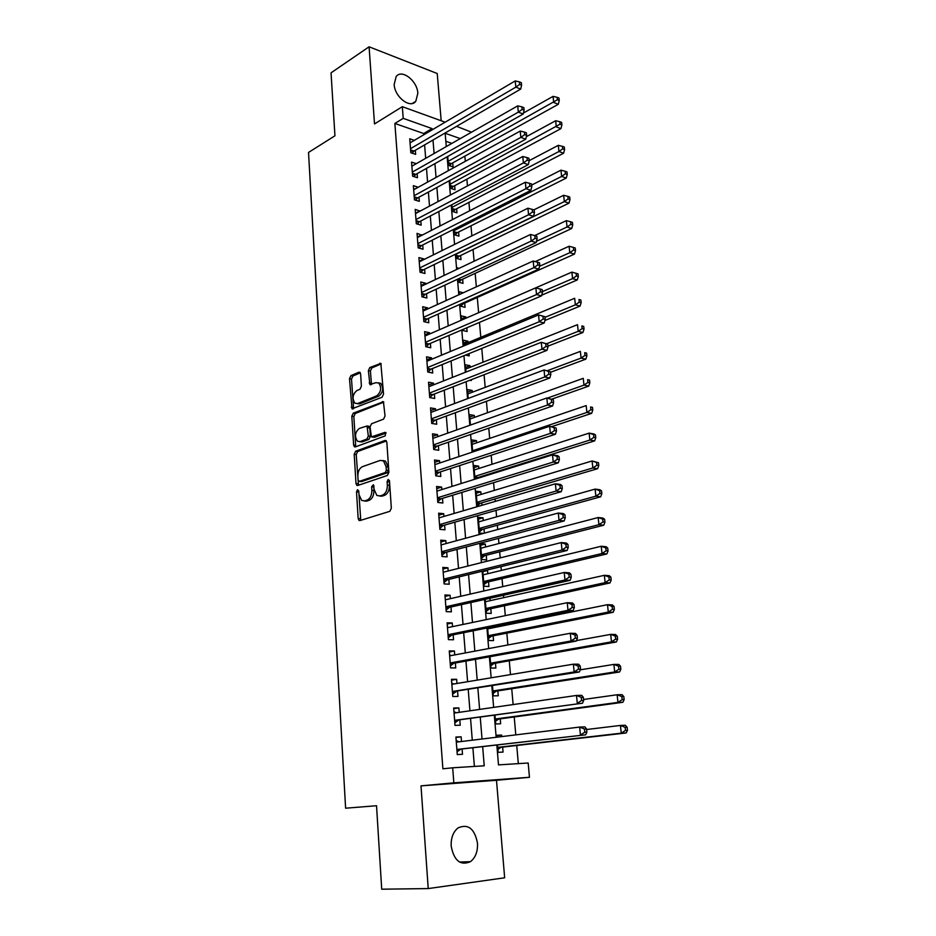 <?xml version="1.0" encoding="UTF-8"?>
<svg xmlns="http://www.w3.org/2000/svg" width="936" height="936" viewBox="0 0 936 936"><rect width="100%" height="100%" fill="white"/><g stroke="black" fill="none" stroke-linecap="round" stroke-linejoin="round"><path stroke-width="1.4" d="M357.529 489.715L356.511 491.833L358.172 518.544L359.026 520.428L359.95 520.568L389.821 511.325L391.342 508.213L389.47 480.847L388.171 479.454L387.106 481.642L387.352 485.164C387.352 490.242 385.749 493.565 382.52 495.109L380.016 495.928L376.857 495.448L374.166 489.516L373.347 484.743L371.627 486.802L371.849 490.277C371.849 495.308 370.27 498.572 367.123 500.105L364.677 500.889L361.659 500.444L358.979 494.536L358.769 491.084L357.529 489.715M358.745 490.862L360.758 520.322M389.423 480.496L389.399 485.398L387.352 485.164M373.897 485.737L373.897 490.511L371.849 490.277M394.173 84.427C394.629 96.981 410.225 108.997 415.783 101.322L417.842 93.284C417.351 80.882 401.848 68.726 396.174 76.53L394.173 84.427M451.187 846.179C454.054 860.722 460.477 865.894 470.445 861.682C475.523 857.645 477.863 851.467 477.489 843.149C474.587 828.629 468.117 823.54 458.078 827.892C453.153 831.87 450.86 837.966 451.187 846.179M360.617 373.955L359.915 372.341L358.874 372.224L350.918 375.64L349.502 378.706L351.995 408.798L382.063 397.25L383.549 394.103L380.847 363.402L369.825 367.532L368.375 370.644L369.907 384.591L375.886 382.672L378.764 383.011C381.794 387.738 381.139 392.008 376.763 395.823L357.646 403.545L354.955 403.229C351.948 398.607 352.579 394.384 356.827 390.569L359.962 389.271L361.401 386.182L360.617 373.955M423.797 134.761L423.704 133.532L394.875 123.458L403.217 118.357L402.328 106.681L445.15 122.195M428.22 888.58L504.656 877.792L496.49 780.285L421.001 785.866L428.22 888.58L381.712 889.2L376.529 805.732L345.606 808.201L308.529 152.439L334.948 135.79L331.04 72.844L369.088 46.8L374.505 123.938L402.328 106.681M421.001 785.866L453.831 782.847L452.685 767.801L484.228 765.8L482.672 746.799M394.875 123.458L442.892 768.807L452.685 767.801M355.633 451.234L354.194 454.276L356.008 483.538L356.815 485.351L357.763 485.491L387.375 475.476L388.896 472.352L386.849 442.389L386.053 440.622L385 440.47L355.633 451.234L357.657 451.515L356.218 454.557L358.5 485.234M383.818 402.164L355.27 413.49L353.843 416.532L355.645 445.337L353.621 445.045L351.831 416.216L353.258 413.162L383.432 401.719L385.047 416.005L383.549 419.141L371.534 423.751L370.071 426.851L371.393 436.901L384.965 432.362M353.621 445.045L354.393 446.788L355.364 446.917L385.199 435.883L385.702 432.467M441.184 120.756L437.229 73.523L369.088 46.8M447.724 156.441L448.473 165.344L453.059 166.877L452.72 162.899M449.76 180.472L450.415 188.276L455.013 189.739L454.662 185.726M451.807 204.738L452.369 211.419L456.979 212.823L456.639 208.763M453.878 229.238L454.346 234.772L458.968 236.118L458.628 232.023M455.972 253.984L456.347 258.348L460.98 259.623L460.629 255.493M458.804 282.262L461.272 279.829L458.09 278.998L458.359 282.145L463.016 283.351L462.653 279.185M460.219 304.212L460.383 306.166L465.052 307.312L464.701 303.1M465.988 318.17L465.882 316.953L461.46 318.883M462.372 329.706L462.442 330.42L467.122 331.484L466.807 327.811M468.07 342.623L467.953 341.23L463.507 343.079M465.414 355.095L469.205 355.902L469.018 353.632M470.188 367.31L470.047 365.73L465.578 367.509M469.837 380.25L471.311 380.542L471.241 379.712M472.317 392.242L472.165 390.464L467.661 392.172M474.47 417.409L474.295 415.444L469.767 417.082M476.635 442.822L476.459 440.669L471.896 442.225M478.834 468.491L478.635 466.128L474.037 467.602M479.618 477.734L479.56 477.021M481.045 494.407L480.823 491.833L476.202 493.237M481.981 505.288L481.771 502.843M483.28 520.58L483.046 517.807L478.39 519.117M484.357 533.146L483.994 528.91M485.538 547.01L485.293 544.027L480.601 545.255M485.293 544.027L480.46 543.605L481.806 559.517L486.638 559.88L486.252 555.247M487.82 573.71L487.551 570.504L482.836 571.65M482.789 571.1L484.076 586.24L488.92 586.521L488.522 581.841M485.176 599.332L486.357 613.232L491.213 613.419L490.815 608.692M490.125 600.666L489.926 598.279M487.586 627.869L488.662 640.493L493.541 640.598L493.132 635.825M492.453 627.904L492.371 626.898M490.031 656.698L490.99 668.035L495.881 668.047L495.472 663.226M492.488 685.842L493.342 695.857L498.256 695.776L497.835 690.897M494.98 715.303L495.717 723.961L500.655 723.785L500.233 718.86M461.506 741.511L461.132 736.819L455.914 737.042L457.271 754.591L462.501 754.299L462.103 749.186M459.225 712.343L458.874 707.908L453.679 708.025L455.013 725.4L460.231 725.213L459.833 720.158M456.967 683.479L456.639 679.302L451.468 679.325L452.79 696.513L457.985 696.431L457.587 691.423M454.732 654.907L454.428 650.988L449.268 650.918L450.579 667.93L455.75 667.941L455.364 662.98M452.533 626.64L452.24 622.966L447.104 622.803L448.402 639.639L453.55 639.744L453.164 634.842M450.345 598.666L450.076 595.237L444.951 594.968L446.238 611.629L451.374 611.84L450.988 606.984M448.18 570.983L447.935 567.778L442.822 567.427L444.097 583.924L449.21 584.216L448.835 579.419M446.039 543.57L445.805 540.61L440.727 540.166L441.979 556.487L447.08 556.873L446.706 552.123M443.921 516.438L443.711 513.712L438.645 513.174L439.885 529.343L444.963 529.811L444.6 525.108M441.815 489.586L441.628 487.071L436.574 486.463L437.814 502.456L442.868 503.018L442.506 498.361M439.745 463.004L439.569 460.711L434.538 460.009L435.755 475.851L440.797 476.494L440.435 471.884M437.685 436.679L437.521 434.608L432.514 433.824L433.731 449.502L438.75 450.239L438.387 445.665M435.649 410.623L435.509 408.763L430.513 407.897L431.718 423.423L436.714 424.242L436.363 419.714M433.637 384.825L433.508 383.175L428.536 382.227L429.718 397.601L434.702 398.49L434.351 394.021M431.636 359.284L431.531 357.833L426.57 356.815L427.752 372.037L432.713 373.008L432.362 368.573M429.659 333.988L429.565 332.736L424.628 331.636L425.798 346.718L430.735 347.759L430.396 343.372M427.705 308.938L427.623 307.885L422.709 306.715L423.856 321.645L428.793 322.768L428.454 318.415M425.775 284.135L425.704 283.269L420.802 282.029L421.937 296.817L426.851 298.011L426.524 293.705M423.856 259.564L423.797 258.898L418.918 257.587L420.042 272.224L424.944 273.488L424.605 269.229M421.949 235.24L417.046 233.368L418.17 247.864L423.037 249.21L422.709 244.986M420.065 211.15L415.198 209.383L416.298 223.751L421.165 225.155L420.837 220.966M418.205 187.282L413.361 185.632L414.461 199.859L419.305 201.334L418.977 197.192M416.309 163.671L411.547 162.103L412.636 176.19L417.456 177.735L417.14 173.628M474.388 766.42L472.902 747.934M472.282 740.2L470.562 718.672M469.93 710.798L468.246 689.715M467.602 681.712L465.952 661.062M465.297 652.93L463.671 632.713M463.016 624.452L461.425 604.644M460.758 596.267L459.202 576.88M458.523 568.374L457.002 549.385M456.312 540.774L454.826 522.183M454.124 513.454L452.661 495.238M451.959 486.404L450.532 468.585M449.818 459.635L448.414 442.178M447.689 433.134L446.32 416.052M445.594 406.903L444.249 390.183M443.512 380.929L442.201 364.56M441.453 355.212L440.166 339.195M439.417 329.753L438.153 314.075M437.393 304.539L436.164 289.201M435.392 279.571L434.187 264.572M433.415 254.849L432.233 240.166M431.449 230.373L430.303 216.005M429.507 206.119L428.384 192.079M427.588 182.111L426.488 168.375M425.681 158.324L424.605 144.893M414.309 140.353L409.746 138.785L410.822 152.755L415.631 154.358L415.315 150.286M518.322 763.636L516.73 745.489M515.794 734.877L514.215 716.964M513.127 704.574L511.735 688.744M510.483 674.599L509.266 660.793M507.874 644.951L506.832 633.134M506.13 625.143L506.037 624.125M505.3 615.631L504.422 605.756M503.708 597.659L503.498 595.237M502.737 586.615L502.035 578.647M501.322 570.445L500.982 566.654M500.21 557.903L499.672 551.807M498.946 543.5L498.49 538.364M497.718 529.507L497.344 525.236M496.595 516.824L496.033 510.377M495.238 501.404L495.027 498.935M494.278 490.417L493.588 482.683M492.792 473.604L492.734 472.891M491.973 464.279L491.178 455.27M489.692 438.387L488.791 428.15M487.434 412.753L486.427 401.298M485.199 387.364L484.087 374.728M482.988 362.22L481.771 348.426M480.8 337.323L479.478 322.394M478.624 312.671L477.29 297.484M476.354 286.837L475.172 273.37M474.096 261.226L473.066 249.491M471.861 235.872L470.983 225.822M469.661 210.775L468.913 202.387M467.474 185.925L466.877 179.162M465.309 161.331L464.853 156.16M451.889 143.395L445.84 141.278M497.507 745.068L498.116 752.345L503.065 752.076L502.644 747.103M501.743 736.597L501.614 735.064L496.677 735.275L496.84 737.194M496.209 707.019L494.302 707.288M487.551 570.504L485.749 570.375M483.374 533.415L479.571 533.052L478.237 517.304L483.046 517.807M480.823 491.833L476.038 491.26L477.337 506.645M478.635 466.128L473.862 465.461L475.02 479.173M476.459 440.669L471.697 439.92L472.715 451.971M474.295 415.444L469.556 414.625L470.445 425.073M472.165 390.464L467.438 389.575L468.187 398.432M470.047 365.73L465.344 364.759L465.952 372.06M467.953 341.23L463.261 340.189L463.753 345.957M465.882 316.953L461.202 315.841L461.565 320.112L571.873 272.119L576.155 273.324L576.436 275.933L578.319 276.471L578.027 273.862L576.155 273.324M463.285 292.769L459.166 291.728L459.4 294.536M459.061 268.351L457.142 267.836L457.259 269.205M456.581 126.325L471.533 132.198M496.84 745.15L498.502 764.887L528.185 763.004L529.46 777.289L453.831 782.847M496.49 780.285L529.46 777.289M432.163 129.835L432.058 128.595L403.217 118.357M482.028 739.007L480.262 717.327M479.606 709.406L477.875 688.182M477.208 680.121L475.511 659.33M474.844 651.152L473.171 630.782M472.493 622.475L470.866 602.538M470.176 594.103L468.573 574.587M467.871 566.034L466.303 546.916M465.601 538.247L464.069 519.527M463.343 510.752L461.846 492.43M461.12 483.538L459.646 465.59M458.909 456.592L457.482 439.031M456.733 429.928L455.329 412.741M454.568 403.533L453.188 386.708M452.427 377.407L451.082 360.933M450.31 351.538L448.999 335.416M448.215 325.927L446.928 310.155M446.144 300.561L444.881 285.141M444.085 275.453L442.845 260.36M442.049 250.591L440.844 235.825M440.037 225.974L438.855 211.524M438.036 201.591L436.878 187.469M436.059 177.442L434.936 163.624M434.105 153.527L432.994 140.026M460.266 138.61L445.162 133.251L446.285 146.578M447.151 156.768L448.321 170.68M449.175 180.788L450.38 195.016M451.222 205.042L452.451 219.597M453.293 229.531L454.557 244.425M455.387 254.276L456.663 269.486M457.493 279.256L458.804 294.805M459.623 304.481L460.968 320.381M461.776 329.963L463.144 346.203M463.952 355.692L465.356 372.306M466.14 381.689L467.579 398.654M468.363 407.944L469.825 425.283M470.597 434.468L472.095 452.193M472.867 461.272L474.388 479.372M475.149 488.346L476.716 506.832M477.454 515.701L479.056 534.585M479.794 543.336L481.42 562.63M482.157 571.264L483.818 590.967M484.532 599.485L486.229 619.609M486.942 627.997L488.674 648.554M489.376 656.815L491.154 677.816M491.833 685.948L493.646 707.382M494.325 715.385L496.174 737.275M423.704 133.532L432.058 128.595M501.614 735.064L496.712 735.673M461.132 736.819L455.949 737.463M458.874 707.908L453.726 708.669M456.639 679.302L451.526 680.168M454.428 650.988L449.35 651.959M452.24 622.966L447.197 624.031M450.076 595.237L445.068 596.396M447.935 567.778L442.95 569.041M445.805 540.61L440.856 541.967M443.711 513.712L438.797 515.151M441.628 487.071L436.749 488.615M439.569 460.711L434.714 462.337M437.521 434.608L432.713 436.328M435.509 408.763L430.724 410.565M433.508 383.175L428.746 385.059M431.531 357.833L426.804 359.798M429.565 332.736L424.874 334.784M427.623 307.885L422.955 310.003M425.704 283.269L421.071 285.468M423.797 258.898L419.188 261.167M421.914 234.749L417.327 237.1M420.042 210.834L415.49 213.256M418.193 187.153L413.665 189.645M364.291 500.994L366.725 501.111L364.677 500.889M373.897 490.511C373.897 495.53 372.317 498.806 369.17 500.315L366.725 501.111M379.56 496.045L382.063 496.15L380.016 495.928M389.399 485.398C389.411 490.476 387.796 493.787 384.567 495.343L382.063 496.15M386.416 440.996L357.657 451.515M358.079 480.028L359.307 481.385L385.293 472.528L386.346 470.352L386.088 466.654L383.479 460.886L380.203 460.407L362.501 466.643C359.412 468.222 357.856 471.475 357.856 476.412L358.079 480.028M360.711 481.56L359.307 481.385M382.859 460.524L385.515 461.155L388.136 466.924L388.393 470.609L387.328 472.785L361.355 481.63M372.376 437.053L374.435 437.346L386.1 433.005M359.307 428.442C354.966 432.256 354.37 436.527 357.505 441.265L360.138 441.616L366.865 439.101L368.328 436.024L367.029 425.997L359.307 428.442M359.787 441.722L362.162 441.909L360.138 441.616M368.094 426.161L369.053 426.313L369.814 428.033L370.363 436.316L368.901 439.405L362.162 441.909M355.645 445.337L356.031 446.671M357.166 403.697L359.658 403.884L357.646 403.545M378.518 382.847L380.776 383.374C383.818 388.101 383.152 392.371 378.787 396.174L359.658 403.884M381.256 363.882L371.838 367.918L370.387 371.03L371.522 384.474M360.325 372.844L352.919 376.003L351.503 379.068L353.609 408.658M497.87 749.432L501.088 747.279L626.196 732.958L621.258 733.18L620.428 725.447L586.615 729.507M497.695 747.361L621.258 733.18L625.494 730.443L627.471 730.361L627.132 727.272L625.154 727.354L625.494 730.443M625.154 727.354L620.428 725.447L625.365 725.26L627.132 727.272M627.471 730.361L626.196 732.958M456.885 749.56L585.679 734.807L456.873 749.455M584.789 732.221L580.437 735.041L579.653 727.073L584.883 726.874L586.556 728.945L584.462 729.039L584.789 732.221L586.884 732.139L586.556 728.945M456.838 742.084L579.653 727.073L584.462 729.039M460.559 749.373L457.06 751.783M456.183 740.552L458.944 741.827M585.679 734.807L586.884 732.139M495.483 721.27L498.689 719.07L622.885 702.292L617.959 702.398L617.14 694.758L583.584 699.473M495.296 719.012L617.959 702.398L622.171 699.672L624.137 699.625L623.809 696.571L621.843 696.606L622.171 699.672M621.843 696.606L617.14 694.758L622.054 694.676L623.809 696.571M624.137 699.625L622.885 702.292M493.132 693.377L496.302 691.142L619.609 671.966L614.706 671.966L613.887 664.408L580.238 669.825M492.921 690.967L614.706 671.966L618.883 669.228L620.849 669.228L620.521 666.21L618.556 666.198L618.883 669.228M618.556 666.198L613.887 664.408L618.79 664.431L620.521 666.21M620.849 669.228L619.609 671.966M490.792 665.777L493.951 663.484L616.368 641.967L611.477 641.862L610.682 634.386L576.436 640.598M490.581 663.191L611.477 641.862L615.642 639.124L617.596 639.171L617.269 636.188L615.315 636.129L615.642 639.124M615.315 636.129L610.682 634.386L615.56 634.514L617.269 636.188M617.596 639.171L616.368 641.967M488.686 628.664L487.621 628.29M488.487 638.457L491.622 636.117L613.162 612.296L608.283 612.085L607.499 604.691L487.679 628.875M488.253 635.696L608.283 612.085L612.425 609.348L614.367 609.441L614.051 606.493L612.109 606.388L612.425 609.348M612.109 606.388L607.499 604.691L612.366 604.925L614.051 606.493M614.367 609.441L613.162 612.296M454.639 720.486L582.496 703.205L454.627 720.322M581.595 700.502L577.278 703.322L576.494 695.448L581.712 695.354L583.362 697.32L581.279 697.355L581.595 700.502L583.69 700.467L583.362 697.32M454.065 713.08L576.494 695.448L581.279 697.355M458.301 720.369L454.826 722.838M453.96 711.723L456.323 712.764M582.496 703.205L583.69 700.467M452.416 691.716L579.349 671.966L574.154 671.966L452.404 691.493M578.448 669.146L574.154 671.966L573.382 664.174L578.577 664.209L580.215 666.034L578.132 666.034L578.448 669.146L580.519 669.146L580.215 666.034M451.854 684.321L573.382 664.174L578.132 666.034M456.066 691.669L452.615 694.184M451.76 683.186L453.738 684.017M579.349 671.966L580.519 669.146M450.216 663.238L453.855 663.261L576.248 641.078L571.065 640.961L450.204 662.957M575.324 638.141L571.065 640.961L570.293 633.262L575.476 633.403L577.091 635.123L575.02 635.064L575.324 638.141L577.395 638.2L577.091 635.123M449.654 655.867L570.293 633.262L575.02 635.064M453.855 663.261L450.427 665.835M449.584 654.943L451.175 655.574M576.248 641.078L577.395 638.2M448.051 635.053L451.667 635.146L573.171 610.529L568 610.307L448.016 634.713M572.247 607.487L568 610.307L567.251 602.69L572.411 602.948L574.002 604.551L571.943 604.445L572.247 607.487L574.306 607.593L574.002 604.551M447.478 627.693L567.251 602.69L571.943 604.445M451.667 635.146L448.25 637.779M447.42 626.991L448.648 627.459M573.171 610.529L574.306 607.593M486.053 601.579L485.351 601.333M486.193 611.395L489.317 609.02L609.991 582.952L605.136 582.637L604.352 575.324L485.375 601.719M485.948 608.482L605.136 582.637L609.242 579.899L611.185 580.039L610.869 577.114L608.927 576.974L609.242 579.899M608.927 576.974L604.352 575.324L609.207 575.663L610.869 577.114M611.185 580.039L609.991 582.952M445.899 607.172L449.491 607.324L570.129 580.332L564.981 579.992L445.864 606.762M569.193 577.184L564.981 579.992L564.232 572.469L569.38 572.832L570.948 574.318L568.901 574.166L569.193 577.184L571.252 577.325L570.948 574.318M445.325 599.824L564.232 572.469L568.901 574.166M449.491 607.324L446.109 610.003M445.29 599.332L446.144 599.637M570.129 580.332L571.252 577.325M483.935 584.614L487.024 582.192L606.856 553.925L602.012 553.504L601.24 546.261L483.105 574.844M483.678 581.537L602.012 553.504L606.107 550.777L608.037 550.941L607.721 548.051L605.791 547.876L606.107 550.777M605.791 547.876L601.24 546.261L606.072 546.718L607.721 548.051M608.037 550.941L606.856 553.925M443.758 579.559L447.349 579.782L567.122 550.462L561.998 550.017L443.722 579.103M566.186 547.209L561.998 550.017L561.249 542.576L566.374 543.044L567.941 544.424L565.882 544.225L566.186 547.209L568.234 547.396L567.941 544.424M443.196 572.224L561.249 542.576L565.882 544.225M447.349 579.782L443.992 582.508M567.122 550.462L568.234 547.396M481.689 558.09L484.766 555.621L603.755 525.201L598.923 524.686L598.162 517.526L480.858 548.239M481.42 554.861L598.923 524.686L602.995 521.96L604.925 522.171L604.609 519.304L602.679 519.094L602.995 521.96M602.679 519.094L598.162 517.526L602.983 518.076L604.609 519.304M604.925 522.171L603.755 525.201M441.652 552.228L445.232 552.509L564.151 520.931L559.038 520.381L441.616 551.725M563.203 517.573L559.038 520.381L558.301 513.022L563.413 513.595L564.958 514.858L562.91 514.625L563.203 517.573L565.25 517.795L564.958 514.858M441.09 544.916L558.301 513.022L562.91 514.625M445.232 552.509L441.886 555.294M564.151 520.931L565.25 517.795M479.466 531.823L482.52 529.32L600.678 496.794L595.869 496.174L595.109 489.095L478.624 521.89M479.185 528.454L595.869 496.174L599.918 493.447L601.836 493.705L601.532 490.873L599.613 490.616L599.918 493.447M599.613 490.616L595.109 489.095L599.918 489.739L601.532 490.873M601.836 493.705L600.678 496.794M439.569 525.178L443.126 525.529L561.214 491.716L556.113 491.061L439.522 524.616M560.255 488.253L556.113 491.061L555.387 483.783L560.477 484.462L561.998 485.62L559.962 485.339L560.255 488.253L562.29 488.522L561.998 485.62M439.007 517.877L555.387 483.783L559.962 485.339M443.126 525.529L439.815 528.349M561.214 491.716L562.29 488.522M477.266 505.826L480.308 503.275L597.648 468.679L592.851 467.965L592.102 460.957L476.424 495.799M476.974 502.293L592.851 467.965L596.875 465.25L598.783 465.531L598.49 462.735L596.571 462.442L596.875 465.25M596.571 462.442L592.102 460.957L598.49 462.735M598.783 465.531L597.648 468.679M437.498 498.408L441.043 498.806L558.301 462.829L553.223 462.068L437.451 497.788M557.341 459.272L553.223 462.068L552.509 454.873L557.587 455.645L559.085 456.698L557.049 456.382L557.341 459.272L559.377 459.576L559.085 456.698M436.936 491.119L552.509 454.873L557.049 456.382M441.043 498.806L437.755 501.673M558.301 462.829L559.377 459.576M476.576 478.682L478.109 477.477L594.641 440.868L589.867 440.06L589.118 433.122L474.236 469.966M474.786 476.401L589.867 440.06L593.857 437.346L595.776 437.674L595.471 434.901L593.564 434.561L593.857 437.346M593.564 434.561L589.118 433.122L593.892 433.953L595.471 434.901M595.776 437.674L594.641 440.868M435.451 471.896L438.996 472.352L555.422 434.245L550.368 433.391L435.404 471.217M554.463 430.595L550.368 433.391L549.654 426.266L556.195 428.091L554.17 427.74L554.463 430.595L556.487 430.934L556.195 428.091M434.889 464.619L549.654 426.266L554.17 427.74M438.996 472.352L435.72 475.266M555.422 434.245L556.487 430.934M551.795 426.64L591.669 413.349L586.907 412.448L586.17 405.592L472.072 444.378M472.61 450.742L586.907 412.448L590.873 409.734L592.78 410.097L592.488 407.359L590.581 406.985L590.873 409.734M590.581 406.985L592.488 407.359M592.78 410.097L591.669 413.349M433.426 445.653L436.948 446.168L552.579 405.978L547.537 405.019L433.368 444.928M551.608 402.223L547.537 405.019L546.835 397.975L553.34 399.801L551.327 399.403L551.608 402.223L553.621 402.609L553.34 399.801M432.865 438.387L546.835 397.975L551.327 399.403M436.948 446.168L433.696 449.128M552.579 405.978L553.621 402.609M552.041 399.052L588.732 386.112L583.982 385.117L583.245 378.331L469.93 419.035M547.396 398.092L583.982 385.117L587.925 382.414L589.832 382.812L589.54 380.098L587.632 379.688L587.925 382.414M587.632 379.688L589.54 380.098M589.832 382.812L588.732 386.112M354.393 446.8L355.341 446.928M431.426 419.667L434.936 420.241L549.771 378.004L544.74 376.962L431.367 418.883M548.788 374.166L544.74 376.962L544.05 369.989L550.52 371.803L548.508 371.381L548.788 374.166L550.801 374.587L550.52 371.803M430.864 412.425L544.05 369.989L548.508 371.381M434.936 420.241L431.695 423.236M549.771 378.004L550.801 374.587M550.567 372.259L585.819 359.155L581.08 358.079L580.367 351.363L467.813 393.939M547.326 370.691L581.08 358.079L585.012 355.376L586.907 355.809L586.615 353.129L584.719 352.685L585.012 355.376M584.719 352.685L586.615 353.129M586.907 355.809L585.819 359.155M429.437 393.927L432.935 394.571L546.987 350.345L541.967 349.198L429.378 393.108M545.992 346.414L541.967 349.198L541.289 342.307L547.724 344.12L545.723 343.652L545.992 346.414L548.005 346.87L547.724 344.12M428.875 386.708L541.289 342.307L545.723 343.652M432.935 394.571L429.729 397.601M546.987 350.345L548.005 346.87M547.923 346.156L582.941 332.491L578.214 331.321L577.5 324.675L465.707 369.088M546.753 343.676L578.214 331.321L582.122 328.618L584.017 329.086L583.725 326.43L581.841 325.962L582.122 328.618M581.841 325.962L583.725 326.43M584.017 329.086L582.941 332.491M427.471 368.456L430.958 369.147L544.225 322.967L539.23 321.738L427.401 367.591M543.231 318.954L539.23 321.738L538.551 314.917L544.963 316.719L542.962 316.216L543.231 318.954L545.232 319.445L544.963 316.719M426.91 361.237L538.551 314.917L542.962 316.216M430.958 369.147L427.916 372.072M544.225 322.967L545.232 319.445M544.939 320.475L580.086 306.084L575.383 304.844L574.669 298.268L463.624 344.471M545.021 317.327L575.383 304.844L579.267 302.141L581.151 302.644L580.858 300.011L578.986 299.508L579.267 302.141M578.986 299.508L580.858 300.011M581.151 302.644L580.086 306.084M425.529 343.231L428.992 343.968L541.499 295.881L536.527 294.571L425.447 342.307M540.505 291.786L536.527 294.571L535.848 287.82L542.225 289.61L540.236 289.084L540.505 291.786L542.494 292.313L542.225 289.61M424.967 336.024L535.848 287.82L540.236 289.084M428.992 343.968L426.114 346.788M541.499 295.881L542.494 292.313M541.698 295.179L577.266 279.958L572.575 278.635L571.873 272.119M462.63 330.466L464.057 328.981M542.424 291.599L572.575 278.635L576.436 275.933M578.319 276.471L577.266 279.958M423.599 318.24L427.05 319.036L538.808 269.088L533.848 267.684L423.517 317.281M537.802 264.9L539.779 265.461L539.51 262.794L537.533 262.232L537.802 264.9L533.848 267.684L533.181 261.004L423.037 311.056M427.05 319.036L424.324 321.75M538.808 269.088L539.779 265.461M537.533 262.232L533.181 261.004M460.711 306.248L463.308 303.72L574.47 254.101L569.79 252.697L569.1 246.25L535.263 261.589M539.569 266.257L569.79 252.697L573.639 249.994L575.511 250.555L575.23 247.981L573.358 247.408L573.639 249.994M569.1 246.25L573.358 247.408M575.511 250.555L574.47 254.101M421.691 293.506L425.131 294.349L536.129 242.564L531.192 241.078L421.61 292.488M535.123 238.294L537.1 238.902L536.843 236.258L534.865 235.65L535.123 238.294L531.192 241.078L530.536 234.468L421.13 286.334M425.131 294.349L422.534 296.958M536.129 242.564L537.1 238.902M534.865 235.65L530.536 234.468M461.272 279.829L571.709 228.501L567.04 227.015L566.362 220.639L534.655 235.591M536.468 241.301L567.04 227.015L570.866 224.312L572.727 224.921L572.458 222.37L570.586 221.762L570.866 224.312M566.362 220.639L570.586 221.762M572.727 224.921L571.709 228.501M419.796 268.995L423.224 269.896L533.497 216.321L528.571 214.754L419.714 267.942M532.479 211.981L534.456 212.612L534.187 209.992L532.221 209.36L532.479 211.981L528.571 214.754L527.916 208.213L419.246 261.846M423.224 269.896L420.767 272.411M533.497 216.321L534.456 212.612M532.221 209.36L527.916 208.213M456.908 258.5L459.26 256.16L568.971 203.159L564.314 201.591L563.647 195.285L533.848 209.886M455.996 254.206L564.314 201.591L568.129 198.9L569.977 199.532L569.708 197.005L567.848 196.373L568.129 198.9M563.647 195.285L567.848 196.373M569.977 199.532L568.971 203.159M417.924 244.729L421.34 245.677L530.876 190.347L525.973 188.698L417.842 243.629M529.858 185.925L531.823 186.592L531.566 184.006L529.6 183.339L529.858 185.925L525.973 188.698L525.33 182.227L417.374 237.592M421.34 245.677L419 248.099M530.876 190.347L531.823 186.592M529.6 183.339L525.33 182.227M455.025 234.971L457.259 232.701L566.257 178.074L561.623 176.436L560.957 170.176L531.671 185.071M454.007 230.665L561.623 176.436L565.402 173.745L567.263 174.4L566.994 171.908L565.133 171.241L565.402 173.745M560.957 170.176L565.133 171.241M567.263 174.4L566.257 178.074M416.064 220.685L419.48 221.68L528.29 164.642L523.399 162.922L415.982 219.55M527.272 160.15L529.226 160.852L528.969 158.289L527.015 157.587L527.272 160.15L523.399 162.922L522.756 156.511L415.514 213.572M419.48 221.68L417.245 224.02M528.29 164.642L529.226 160.852M527.015 157.587L522.756 156.511M453.153 211.653L455.282 209.465L563.577 153.235L558.956 151.515L558.289 145.337L529.203 160.653M452.029 207.347L558.956 151.515L562.723 148.836L564.572 149.526L564.303 147.046L562.454 146.355L562.723 148.836M558.289 145.337L562.454 146.355M564.572 149.526L563.577 153.235M414.227 196.876L417.631 197.917L525.728 139.207L520.861 137.405L414.133 195.706M524.71 134.632L526.652 135.369L526.395 132.83L524.452 132.093L524.71 134.632L520.861 137.405L520.229 131.063L413.677 189.774M417.631 197.917L415.502 200.175M525.728 139.207L526.652 135.369M524.452 132.093L520.229 131.063M451.292 188.557L453.316 186.451L560.921 128.642L556.312 126.863L555.656 120.732L526.336 136.703M450.076 184.24L560.056 124.172L561.904 124.897L561.635 122.441L559.798 121.727L560.056 124.172M555.656 120.732L559.798 121.727M561.904 124.897L560.921 128.642M412.413 173.289L415.795 174.388L523.201 114.028L518.333 112.144L412.32 172.072M522.171 109.383L524.113 110.144L523.856 107.628L521.914 106.868L522.171 109.383L518.333 112.144L517.713 105.873L411.863 166.198M415.795 174.388L413.77 176.553M523.201 114.028L524.113 110.144M521.914 106.868L517.713 105.873M449.455 165.672L451.374 163.636L558.289 104.294L553.702 102.433L553.047 96.373L523.435 113.034M448.145 161.355L557.423 99.754L559.26 100.503L558.991 98.081L557.166 97.332L557.423 99.754M553.047 96.373L557.166 97.332M559.26 100.503L558.289 104.294M410.6 149.935L413.981 151.07L520.685 89.096L515.841 87.142L410.506 148.672M519.655 84.392L521.586 85.176L521.34 82.696L519.398 81.9L519.655 84.392L515.841 87.142L515.221 80.929L410.062 142.857M413.981 151.07L412.062 153.165M520.685 89.096L521.586 85.176M519.398 81.9L515.221 80.929M358.558 492.067L356.511 491.833M389.154 481.888L387.106 481.642M373.675 487.036L371.627 486.802M369.17 500.315L367.123 500.105M384.567 495.343L382.52 495.109M360.22 518.743L358.172 518.544M386.065 440.634L385 440.47M358.043 483.772L356.008 483.538M356.218 454.557L354.194 454.276M387.328 472.785L385.293 472.528M388.393 470.609L386.346 470.352M388.136 466.924L386.088 466.654M353.843 416.532L351.831 416.216M355.27 413.49L353.258 413.162M383.503 401.79L382.356 401.591M374.435 437.346L372.411 437.042M368.901 439.405L366.865 439.101M370.363 436.316L368.328 436.024M369.814 428.033L367.79 427.717M378.787 396.174L376.763 395.823M371.194 383.304L369.182 382.941M370.387 371.03L368.375 370.644M371.838 367.918L369.825 367.532M380.975 363.519L379.747 363.273M353.281 407.452L351.269 407.125M351.503 379.068L349.502 378.706M352.919 376.003L350.918 375.64M360.032 372.446L358.874 372.224M500.386 747.572L497.73 747.712M501.088 747.279L497.706 747.454M456.908 749.818L459.845 749.666M497.987 719.363L495.331 719.456M498.689 719.07L495.308 719.176M495.612 691.447L492.968 691.482M496.302 691.142L492.944 691.178M493.26 663.811L490.628 663.799M493.951 663.484L490.604 663.472M490.932 636.457L488.311 636.386M491.622 636.117L488.276 636.035M454.662 720.767L457.599 720.673M452.439 692.02L455.364 691.985M450.251 663.577L453.164 663.589M448.075 635.415L450.976 635.485M488.627 609.359L486.018 609.254M489.317 609.02L485.983 608.88M445.922 607.558L448.812 607.675M486.346 582.543L483.748 582.391M487.024 582.192L483.713 581.993M443.793 579.969L446.671 580.144M484.087 555.996L481.49 555.785M484.766 555.621L481.455 555.364M441.687 552.673L444.553 552.895M481.853 529.694L479.267 529.448M482.52 529.32L479.232 529.004M439.604 525.646L442.459 525.915M479.641 503.662L477.067 503.369M480.308 503.275L477.021 502.901M437.533 498.888L440.388 499.204M477.454 477.875L474.88 477.547M478.109 477.477L474.833 477.056M435.497 472.399L438.329 472.774M473.803 451.62L472.668 451.456M433.473 446.18L436.293 446.589M431.461 420.205L434.281 420.673M429.484 394.501L432.292 395.004M427.518 369.041L430.314 369.591M425.576 343.84L428.36 344.425M423.645 318.872L426.418 319.504M462.676 304.177L461.132 303.802M463.308 303.72L462.021 303.404M421.738 294.15L424.499 294.828M460.641 280.297L458.149 279.642M419.843 269.662L422.604 270.375M458.628 256.639L456.136 255.949M459.26 256.16L456.078 255.282M417.971 245.407L420.72 246.168M456.639 233.193L454.159 232.467M457.259 232.701L454.1 231.777M416.122 221.387L418.86 222.183M454.662 209.968L452.182 209.208M455.282 209.465L452.123 208.506M414.285 197.601L417.011 198.432M452.708 186.954L450.239 186.159M453.316 186.451L450.181 185.433M412.46 174.026L415.186 174.903M450.766 164.151L448.309 163.32M451.374 163.636L448.239 162.583M410.658 150.684L413.373 151.597M415.783 101.322L412.331 103.463M470.445 861.682L459.494 862.044M360.091 520.533L359.026 520.428M357.821 485.468L356.815 485.351M385.515 461.155L383.479 460.886M369.053 426.313L367.029 425.997M380.776 383.374L378.764 383.011M370.831 384.755L369.907 384.591M352.907 408.938L351.995 408.798"/></g></svg>
